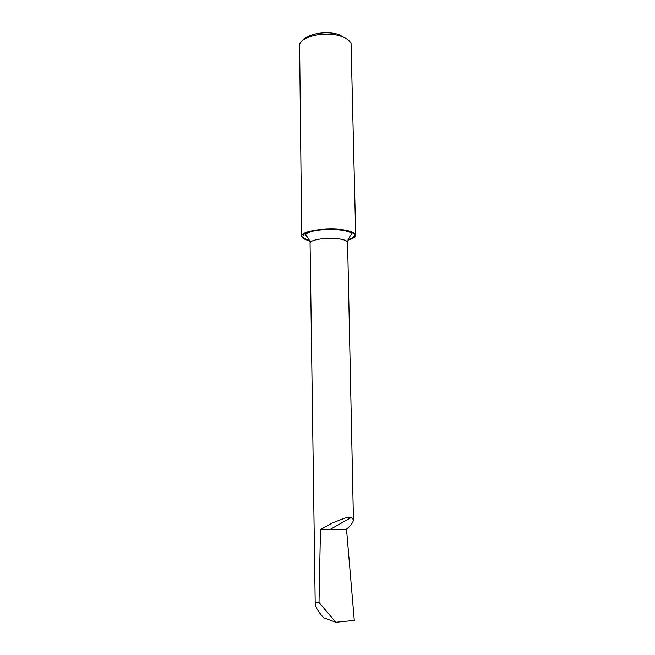 <?xml version="1.0" encoding="UTF-8"?>
<svg xmlns="http://www.w3.org/2000/svg" width="655" height="655" viewBox="0 0 655 655"><rect width="100%" height="100%" fill="white"/><g stroke="black" fill="none" stroke-linecap="round" stroke-linejoin="round"><path stroke-width="0.98" d="M304.026 39.472C309.258 33.372 327.377 30.728 338.741 34.527L346.454 38.711M301.718 236.177L299.605 44.597C301.57 36.189 325.551 31.006 340.436 36.058C346.249 37.957 349.786 40.504 351.064 43.697L355.698 235.235C355.46 233 351.702 231.248 344.415 229.979C327.582 226.974 300.579 231.043 301.718 236.177C301.881 238.043 304.534 239.583 309.676 240.811M347.92 240.123C352.988 238.731 355.583 237.102 355.698 235.235M346.315 529.248L320.467 529.617L332.519 522.878L345.152 518.015L351.399 517.442L353.43 519.718C353.209 522.461 350.843 525.637 346.315 529.248L346.544 533.023M346.847 533.031L354.273 620.408L335.794 622.25L319.01 602.453L320.467 529.617M319.01 602.453C316.586 601.789 315.325 602.354 315.211 604.139C315.677 607.463 318.477 611.991 323.619 617.722L335.794 622.25M310.069 243.169C309.324 239.697 327.991 236.971 339.675 238.96C344.784 239.804 347.42 240.991 347.592 242.514C348.444 238.731 349.827 235.906 351.76 234.031C352.038 233.467 350.916 231.845 343.384 230.404C330.832 228.276 308.415 229.643 305.631 234.834L308.554 238.584C309.946 241.458 310.454 242.98 310.069 243.169L315.211 604.139M309.528 240.41C300.891 237.798 300.71 234.94 308.98 231.854C319.476 229.127 331.086 228.579 343.801 230.216C356.533 232.959 357.949 236.136 348.042 239.73M353.43 519.718L347.592 242.514M330.169 529.42L351.391 517.442"/></g></svg>
